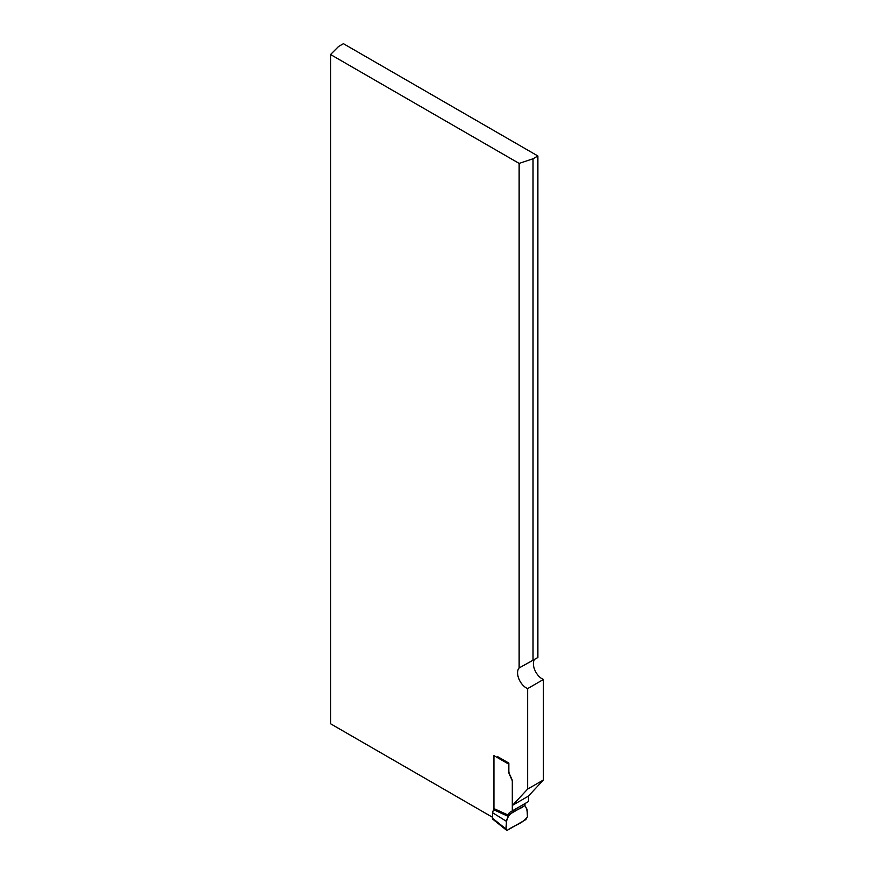 <?xml version="1.0" encoding="UTF-8"?>
<svg xmlns="http://www.w3.org/2000/svg" width="874" height="874" viewBox="0 0 874 874"><rect width="100%" height="100%" fill="white"/><g stroke="black" fill="none" stroke-linecap="round" stroke-linejoin="round"><path stroke-width="1.31" d="M533.031 660.285L533.031 158.773L537.881 155.976L537.881 657.477L519.134 667.976A12.345 7.123 -120 0 0 518.905 678.945A12.345 7.123 -120 0 0 527.645 688.603L527.645 789.08L512.492 805.325L512.492 780.679L509.553 774.124A5.484 3.168 -120 0 1 508.854 771.152L508.854 763.122L497.448 756.534M519.134 667.976L519.134 163.405L533.031 158.773M492.291 817.135L330.547 723.759L330.547 54.527L519.134 163.405M537.881 155.976L343.416 43.7L338.566 46.497L330.547 54.527M512.492 805.325L528.3 796.192L543.453 779.958L543.453 679.469A12.345 7.123 60 0 1 534.954 670.38A12.345 7.123 60 0 1 534.484 659.444M527.645 688.603L543.453 679.469M527.645 789.08L543.453 779.958M508.854 763.122A2.196 1.267 120 0 0 508.657 764.095L493.952 755.606L493.952 808.581L492.488 812.656L492.619 819.069M528.497 795.985L528.497 801.534L512.306 810.886L512.306 780.788L509.356 774.244A5.484 3.168 -120 0 1 508.657 771.261L508.657 764.095M493.635 809.728L508.329 816.436L508.657 814.852A5.484 3.168 60 0 1 509.793 812.339L525.984 802.988A5.484 3.168 -120 0 0 524.848 805.5L527.077 809.411L527.426 816.775L525.875 819.55L507.63 830.092L506.45 830.136L506.09 829.098L506.428 821.331L492.488 812.656M508.657 815.289L493.952 808.581M525.984 802.988L512.306 810.886M506.428 821.331L508.329 816.436M527.426 816.775C527.634 812.033 526.782 808.275 524.848 805.5C518.49 810.711 508.646 810.744 506.428 821.331C506.909 824.04 504.582 830.475 507.63 830.092C513.945 825.318 522.707 823.712 527.426 816.775M508.624 815.54L493.919 808.832M492.259 818.02L506.09 829.098M524.848 805.5L508.657 814.852M506.396 830.092L492.565 819.014"/></g></svg>
